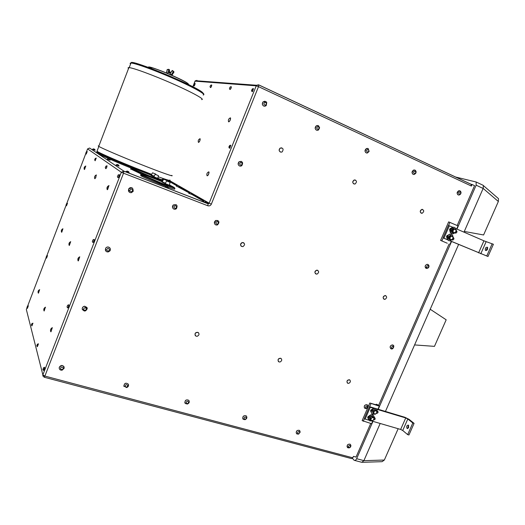 <?xml version="1.0" encoding="UTF-8"?>
<svg xmlns="http://www.w3.org/2000/svg" width="525" height="525" viewBox="0 0 525 525"><rect width="100%" height="100%" fill="white"/><g stroke="black" fill="none" stroke-linecap="round" stroke-linejoin="round"><path stroke-width="0.79" d="M408.745 425.512L408.069 426.372L407.997 428.393M408.673 427.534L407.085 428.439C406.265 426.477 406.704 425.362 408.404 425.092L408.673 427.534M487.725 247.656L486.544 248.922L486.393 250.458M487.574 249.191C486.878 250.418 486.157 250.799 485.395 250.32C484.988 248.174 485.691 247.157 487.495 247.268L487.574 249.191M455.739 228.572L483.919 240.811L493.402 244.276L487.988 256.502L449.873 240.765M449.984 240.752L486.754 255.977L492.174 243.738M376.53 409.192L405.733 417.946L407.813 418.983L412.814 422.992L414.081 423.367L409.067 419.357L404.913 417.29L377.954 409.198L379.365 406.186L377.482 404.617L376.189 404.23L375.952 404.768M371.634 420.984L400.654 429.443L402.727 430.493L407.669 434.621L412.814 422.992M372.127 420.788L369.738 420.906L368.425 418.635L368.721 417.322C369.764 415.452 371.155 414.763 372.894 415.255C374.122 415.925 374.502 417.053 374.043 418.628M370.046 419.888C368.931 417.598 369.712 416.358 372.402 416.167L372.908 416.535M375.047 414.173L372.678 414.323C371.372 413.588 371.011 412.381 371.608 410.701L373.905 408.581L375.723 408.621C376.983 409.27 377.39 410.399 376.937 412M372.953 413.3L372.448 410.95L374.981 409.454L375.775 409.907M453.049 237.077C452.911 235.134 451.966 234.189 450.214 234.242L450.174 234.248C446.519 234.682 446.414 241.375 450.069 240.745L452.143 239.525M448.737 240.542L447.477 239.689L446.893 237.674L447.858 235.246L449.827 234.104L451.172 234.288M447.858 235.246L447.713 235.259C446.526 235.797 446.25 236.604 446.893 237.674L446.893 237.674M453.337 237.503L453.337 237.503C454.276 238.507 454.079 239.367 452.747 240.069L451.854 239.84M456.087 230.029C455.897 228.113 454.939 227.2 453.2 227.286L450.804 229.123C449.84 231.998 450.627 233.553 453.154 233.796L455.149 232.726M451.808 233.612C450.568 233.212 449.938 232.247 449.925 230.718L450.896 228.283L452.583 227.2L454.164 227.318M449.925 230.718L449.925 230.718C449.288 229.655 449.558 228.848 450.726 228.296L450.896 228.283M456.369 230.567L456.369 230.567C457.301 231.564 457.111 232.424 455.798 233.139L454.88 232.903M455.227 229.222L453.567 228.447L451.822 229.911C451.336 231.781 451.907 232.772 453.534 232.877L453.797 232.818M452.576 232.739C451.362 232.273 450.995 231.289 451.467 229.793L453.206 228.329L454.178 228.46M407.669 434.621L408.936 434.989L414.081 423.367M170.461 73.224L172.069 70.665L170.369 73.369L170.356 74.655M169.109 71.912L170.855 72.345L169.142 71.813M170.29 72.555L170.704 72.739M170.677 72.726L168.827 71.899M170.605 72.89L168.683 72.279L170.579 72.929M170.152 72.942L169.122 72.608M166.976 181.079L170.08 182.372L166.976 181.079M163.997 179.353L167.048 180.62L163.997 179.353M155.544 174.451L158.465 175.665L155.544 174.451M152.887 172.909L155.768 174.11L152.887 172.909M455.004 232.772L455.936 231.833M370.637 411.259L371.017 411.37M376.189 404.23L376.701 404.992L369.81 403.01L379.273 406.179M373.045 408.988L373.236 409.336M447.293 243.246L440.593 240.404L447.293 243.246M171.767 175.376C174.779 177.247 161.438 172.581 141.658 164.732C121.912 156.909 101.745 148.253 98.746 146.357C97.991 145.891 98.044 145.753 98.903 145.943L98.752 146.337M128.52 68.565C127.838 67.902 127.956 67.587 128.888 67.607C132.648 67.607 153.471 75.259 173.132 83.948C192.839 92.643 205.413 99.671 201.646 99.606M170.901 72.417L169.122 71.859M169.851 72.397L170.277 72.601M170.684 72.772L168.998 72.194M169.713 72.778L170.133 72.988M170.461 73.119L169.634 72.811M452.76 230.239L452.826 232.345L454.486 233.061L451.973 232.05L451.9 229.943L453.495 228.565L454.348 228.854L452.76 230.239L451.9 229.943M452.826 232.345L451.973 232.05M454.486 233.061L456.074 231.676L456.14 230.652L456.008 229.569L454.348 228.854M452.891 231.322L453.751 232.732L455.378 232.398L456.14 230.652L455.28 229.241L453.652 229.576L452.891 231.322M449.781 239.315L451.447 240.023L452.333 239.361L453.036 238.632L452.963 236.539L450.45 235.528L448.862 236.913L449.715 237.215L449.781 239.315L448.934 239.006L448.862 236.913M451.303 235.83L449.715 237.215M451.447 240.023L448.934 239.006M453.095 237.622L452.228 236.217L450.601 236.558L449.846 238.298L450.712 239.702L452.333 239.361L453.095 237.622M452.209 236.211L450.562 235.41L448.783 236.88C448.298 238.724 448.855 239.708 450.463 239.833L450.752 239.768M449.512 239.676C448.317 239.21 447.956 238.232 448.429 236.755L450.207 235.285L451.165 235.43M447.543 239.774L443.015 237.851L443.947 238.192L449.348 225.802L452.583 227.2M443.947 238.192L447.477 239.689M443.015 237.851L448.402 225.481L449.348 225.802M452.005 239.682L452.898 238.796M486.754 255.977L487.988 256.502M448.658 221.878L458.115 225.927L456.73 229.005M373.518 411.817L373.642 413.733L374.574 414.048L375.349 414.232L376.917 412.834L376.792 410.924L376.09 410.327L374.391 409.822L375.093 410.412L374.384 411.18L373.518 411.817L372.816 411.226L374.391 409.822M376.32 410.524L375.27 409.697C372.586 410.353 371.982 411.679 373.472 413.667L372.947 413.136L372.816 411.226M376.792 410.924L375.093 410.412M373.656 412.84L374.574 414.048L376.208 413.602L376.937 411.941L376.018 410.734L374.384 411.18L373.656 412.84M373.898 417.546L371.503 416.443L373.203 416.942L373.898 417.546L374.043 418.563L373.124 417.362L370.624 418.451L369.928 417.841L371.503 416.443M372.199 417.047L370.762 419.468L370.755 420.354L370.059 419.744L369.928 417.841M370.624 418.451L370.762 419.468L371.68 420.669L372.455 420.853L374.03 419.449L374.043 418.563L373.321 420.217L371.68 420.669L370.755 420.354M370.722 420.328L370.545 420.262C369.134 418.018 369.849 416.738 372.691 416.417L373.439 417.145M371.969 413.831L370.991 411.744L371.903 409.441L373.583 408.306L375.401 408.345L376.13 408.837M370.991 411.744C370.302 410.734 370.611 409.966 371.903 409.441M374.515 408.168L369.502 406.665L364.383 418.418L365.137 419.088L370.269 407.315L373.583 408.306M365.137 419.088L368.753 420.144L368.104 418.359C367.421 417.349 367.723 416.581 369.016 416.062C370.125 414.894 371.313 414.533 372.573 414.98L373.275 415.465M374.253 417.519L374.745 417.677C375.611 418.911 375.224 419.692 373.597 420.007L373.551 419.993M377.134 410.931L377.606 411.075C378.499 412.309 378.118 413.09 376.471 413.424L376.471 413.424M368.104 418.359L369.016 416.062M367.743 417.854L368.137 417.966M374.056 418.957L374.469 417.585M376.943 412.368L377.337 410.99M369.502 406.665L370.269 407.315M375.782 408.548L377.954 409.198M362.152 420.597L371.615 423.714L372.717 421.299M123.992 386.479L123.92 386.328C124.261 383.112 125.737 382.403 128.356 384.208M123.834 385.993L126.597 387.575C128.251 386.925 128.855 385.829 128.402 384.3C126.112 382.476 124.589 383.047 123.834 385.993M125.081 386.203C126.269 387.562 127.175 387.332 127.785 385.521C126.597 384.162 125.692 384.392 125.081 386.203M185.069 403.233C184.734 400.312 185.962 399.335 188.751 400.299L188.967 400.575M184.813 402.544L185.253 403.482L187.386 404.047C189.243 403.174 189.715 401.953 188.81 400.378C186.611 399.308 185.279 400.03 184.813 402.544M186.086 402.767C187.176 404.06 188.029 403.837 188.639 402.084C187.55 400.792 186.697 401.015 186.086 402.767M242.99 419.055C242.419 416.397 243.488 415.334 246.199 415.859L246.501 416.174M242.675 418.248L243.278 419.357L245.063 419.678C246.96 418.688 247.36 417.447 246.264 415.944C244.23 415.223 243.036 415.99 242.675 418.248M243.954 418.477C244.965 419.718 245.766 419.495 246.376 417.808C245.372 416.568 244.565 416.791 243.954 418.477M239.623 166.012C237.838 164.87 237.661 163.439 239.092 161.72L241.283 161.352M238.199 164.115C238.527 165.559 239.393 166.228 240.811 166.123L241.802 165.69C243.416 162.468 242.537 161.149 239.164 161.746L238.199 164.115M239.597 164.082C240.699 165.69 241.579 165.532 242.235 163.61C241.139 162.008 240.26 162.166 239.597 164.082M129.347 192.176L128.625 189.052C129.629 187.55 130.902 187.235 132.451 188.114M128.448 190.634C128.855 192.124 129.826 192.8 131.368 192.675L133.166 191.376C133.212 187.635 131.716 186.874 128.671 189.092L128.448 190.634M129.773 190.634C131.033 192.275 131.985 192.104 132.635 190.116C131.381 188.475 130.423 188.646 129.773 190.634M365.715 134.938L367.789 135.883M411.771 156.542L413.989 157.5M456.297 177.384L458.45 178.297M242.858 246.671C240.122 245.897 239.912 244.525 242.222 242.55C245.083 243.252 245.319 244.617 242.931 246.658L242.858 246.671M241.395 246.396C240.056 244.873 240.325 243.58 242.189 242.524L243.751 242.76M354.821 184.058C352.413 183.343 352.196 182.004 354.178 180.029C356.856 180.449 357.177 181.762 355.123 183.973L354.821 184.058M353.988 184.006C352.301 182.766 352.347 181.433 354.126 180.016L355.274 179.963M348.81 383.335L347.826 383.309C346.369 381.419 346.92 380.244 349.473 379.792C350.884 381.012 350.667 382.193 348.81 383.335M347.392 383.053C346.467 381.071 347.15 379.969 349.433 379.752L349.873 380.008M385.028 299.335L384.569 299.381C382.561 298.023 382.777 296.743 385.212 295.555C387.148 296.605 387.083 297.865 385.028 299.335M383.887 299.184C382.607 297.511 383.033 296.297 385.166 295.529L385.855 295.719M132.425 168.604C115.126 161.674 99.448 154.757 97.027 153.037L89.591 148.03L87.59 148.897L86.474 151.817M169.162 180.364L209.167 203.168L207.992 203.72L123.861 171.124L123.519 173.204L121.334 172.252L42.866 374.889L44.888 376.071L44.074 377.193L42.866 374.889L42.879 376.143M151.298 175.055C137.773 169.988 118.821 162.284 107.671 157.31L97.315 152.276L97.013 153.031L123.861 171.124L121.334 172.252L42.866 374.889L26.342 309.494L26.998 307.775M44.205 377.226L351.579 458.607L352.807 457.813L353.437 456.376L356.042 457.072L370.722 423.458M62.849 228.788L61.674 232.26M96.2 158.091L95.169 160.755M106.923 165.788L107.041 165.834C106.857 167.311 106.463 168.256 105.847 168.669L105.833 168.663M32.904 323.21L31.966 325.881M28.284 305.885L27.431 308.346M67.462 203.306L66.524 205.78M47.447 255.682L46.567 258.129M38.312 343.816L37.36 346.703M44.52 367.283L44.651 367.303C44.586 368.819 44.218 369.869 43.542 370.447L43.509 370.44M67.036 306.856L67.62 305.307L67.036 306.856L67.561 307.88C67.955 307.853 68.342 307.046 68.729 305.458L68.873 304.828C68.775 306.39 68.388 307.42 67.705 307.926L67.692 307.919M92.334 241.415L92.958 239.879L92.334 241.415L92.84 242.458C93.266 242.432 93.68 241.598 94.087 239.951L94.224 239.446C94.087 241.047 93.673 242.071 92.984 242.504M87.189 151.633L86.218 154.114M119.175 174.602L119.346 174.654C119.162 176.282 118.729 177.306 118.033 177.713M108.655 185.712L107.349 189.722M70.521 241.756L69.307 245.47M52.119 327.777L50.925 331.82M39.565 289.682L38.417 293.173M79.478 256.942L78.245 260.932M85.647 166.064L84.433 169.516M96.16 175.028L95.773 177.568L94.894 178.736M45.36 307.25L44.185 310.997M352.446 458.384L354.172 460.3C355.084 460.714 355.904 460.182 356.639 458.706L372.953 421.372M196.941 80.345L195.044 81.152L256.226 85.831L256.581 85.26L258.582 84.807L258.51 86.651L471.384 186.04L471.083 184.255L472.06 184.492L471.384 186.04M194.998 81.191L193.797 84.335M211.358 204.113L209.167 203.168L256.226 85.831L258.51 86.651L211.358 204.113C210.577 205.636 209.396 206.187 207.828 205.761L208.077 203.805L208.793 203.628L205.59 201.797M170.868 72.483L170.126 72.253M169.267 71.689L170.933 72.365M170.028 72.076L169.634 71.899M170.369 73.369L168.354 72.411M128.842 67.732L128.572 68.44M162.953 180.482L161.936 180.042M161.516 179.819L163.032 180.338M162.645 179.156L163.498 179.484M166.74 180.462C169.102 181.145 169.831 181.158 168.919 180.515M98.136 151.935C91.475 150.216 110.795 159.088 134.748 168.623L154.206 176.131M166.635 180.416C169.299 181.177 169.844 181.086 168.276 180.141M97.013 153.031L97.223 152.526M98.103 152.722L102.29 153.989M168.63 181.25L168.643 181.729M163.124 180.173L160.302 179.215M205.734 202.479L202.716 201.383M179.005 187.09L176.295 186.119M191.586 194.335L188.731 193.305M168.217 187.937L165.112 186.848L168.23 187.904M119.037 166.103L116.032 165.027M110.145 160.204L107.29 159.213L110.165 160.197L109.732 159.2L108.393 158.675L109.732 159.2M95.104 150.235L92.525 149.336L95.123 150.229L94.73 149.336L93.502 148.851L94.73 149.336M129.084 172.764L125.908 171.623M141.868 174.359L130.797 168.991M174.503 188.856C175.429 189.571 173.263 188.993 167.993 187.11M165.913 186.342C156.201 182.752 142.321 176.833 140.693 175.599L140.818 175.284M169.431 184.898L174.3 187.517L162.14 183.356L143.391 175.376C137.169 172.266 149.809 176.617 162.205 181.794M165.244 183.494L162.094 182.123M169.319 185.273L165.06 183.894M162.081 182.155L162.212 181.827L165.408 183.186M165.204 183.566L169.345 185.24L170.074 182.398M174.759 188.219L162.113 184.144L140.949 174.95C140.234 174.451 140.91 174.523 142.977 175.16M151.207 175.219L154.035 176.452M153.877 176.748L151.075 175.521M153.851 176.794L157.776 178.375L158.465 175.685M157.756 178.402L153.713 177.102M162.461 181.394L150.754 177.22L130.935 168.643C130.292 168.184 131.007 168.289 133.081 168.958C126.971 165.893 142.242 171.373 154.048 176.433M157.848 178.087L162.533 180.541L150.793 176.485L133.088 168.958L132.044 169.267M126.026 171.491L129.097 172.732M127.267 171.111L128.632 171.629L127.267 171.111M208.957 172.456C208.517 174.641 207.88 175.724 207.053 175.698L207.014 175.599C206.515 173.873 207.113 172.62 208.806 171.852L208.957 172.456M208.11 172.187L208.806 171.852M208.392 172.023L208.957 171.964L209.048 172.495C208.681 174.49 208.071 175.593 207.224 175.816M228.703 121.846L228.506 121.623C228.053 119.851 228.69 118.604 230.423 117.869L230.475 117.941C230.475 119.733 229.884 121.032 228.703 121.846M229.701 118.197L230.423 117.869M229.983 118.04L230.567 117.981C230.567 119.772 229.976 121.072 228.795 121.892L228.716 121.853M198.509 142.4L198.371 142.236C197.905 140.608 198.463 139.44 200.038 138.731L200.084 138.784C200.071 140.438 199.546 141.638 198.509 142.4M199.493 138.974L200.038 138.731M199.749 138.843L200.169 138.817C200.156 140.47 199.631 141.678 198.594 142.433L198.542 142.406M116.143 164.903L119.044 166.077M118.512 165.014L117.206 164.489L118.512 165.014M167.672 186.756L166.353 186.27L167.672 186.756M188.829 193.187L191.599 194.316M189.768 192.734L178.868 186.487M176.387 186.007L189.243 192.931M177.273 185.581L169.234 180.974M202.827 201.259L205.748 202.453M203.812 200.78L191.441 193.692M193.613 85.109L194.25 83.764L193.613 85.109L193.988 85.936L194.421 85.706L195.228 83.606L194.099 85.988M253.339 88.633L252.591 91.521L252.098 91.665M230.626 145.202L229.904 148.116L229.477 148.208M210.02 86.54L210.63 85.306L210.02 86.54L210.374 87.524C211.083 87.229 211.503 86.389 211.614 84.998L211.726 85.05C211.627 86.395 211.214 87.248 210.492 87.59M229.445 88.344L230.114 87.032L229.445 88.344L229.806 89.407C230.606 89.152 231.066 88.252 231.19 86.71L231.308 86.763C231.217 88.233 230.757 89.145 229.943 89.499M230.114 87.032L230.849 86.71M211.726 85.05L211.352 84.998M210.63 85.306L211.601 84.978M228.854 147.085C229.412 147.053 229.681 146.521 229.668 145.484L228.854 147.085L229.313 148.102L229.779 148.063L230.77 145.235L230.363 145.228M251.508 90.503C252.059 90.49 252.348 89.952 252.374 88.889L251.508 90.503L251.928 91.547L252.466 91.462L253.49 88.666L253.076 88.646M194.25 83.764L194.926 83.541M362.519 462.315L382.102 461.672L384.339 460.038L363.877 460.674L361.718 462.341M363.877 460.674L380.179 423.472M456.96 229.103L476.149 185.181L476.155 182.004L455.424 176.977M482.757 185.115L483.381 185.581L483.151 188.416L498.35 201.495L498.494 198.647L497.805 198.05M463.988 232.155L483.151 188.416M498.35 201.495L483.591 234.97L464.297 231.453M347.064 446.27L348.666 447.877M458.594 244.466L430.218 309.251L446.178 319.804L434.464 346.362L414.586 344.925L385.442 411.449M398.153 428.715L384.339 460.038M414.586 344.925L430.218 309.251M374.056 418.852L374.515 417.802M376.943 412.23L377.383 411.226M378.23 409.283L451.553 241.474M455.464 232.529L455.615 232.181M422.12 213.301C419.803 212.487 419.724 211.188 421.883 209.403C424.233 210.21 424.312 211.509 422.133 213.301L422.12 213.301M421.312 213.255C419.738 211.91 419.915 210.623 421.831 209.383L422.658 209.423M280.074 361.988L278.978 361.935C277.39 359.907 277.974 358.687 280.711 358.28C282.247 359.586 282.03 360.819 280.074 361.988M278.44 361.594C277.548 359.487 278.289 358.365 280.678 358.247L281.229 358.588M316.982 274.129L316.673 274.168C314.324 272.974 314.396 271.635 316.89 270.158C319.187 271.156 319.22 272.482 316.982 274.129M315.702 273.925C314.363 272.272 314.744 271.005 316.844 270.132L317.828 270.362M281.433 152.165C279.031 151.64 278.604 150.301 280.16 148.142C283.132 147.827 283.815 149.061 282.22 151.843L281.433 152.165M280.586 152.112C278.847 151.082 278.69 149.756 280.12 148.129L281.754 147.833M197.262 336.269L195.982 336.164C194.302 333.933 194.946 332.666 197.912 332.377C199.559 333.795 199.343 335.094 197.262 336.269M195.32 335.672C194.545 333.408 195.398 332.299 197.879 332.345L198.588 332.85M45.143 307.368L44.08 310.957M45.55 307.23L45.458 307.204C43.877 308.123 43.417 309.369 44.087 310.957M95.681 177.529L94.782 178.671C94.178 177.017 94.69 175.783 96.318 174.963L95.681 177.529M95.95 175.133L96.41 174.996M84.591 169.378L84.341 169.463C83.77 167.934 84.236 166.786 85.732 166.031L84.591 169.378M85.45 166.156L85.818 166.064M78.382 260.846L78.12 260.859C77.438 259.12 77.962 257.782 79.695 256.837L78.382 260.846M79.249 257.066L79.8 256.869M38.489 293.127L38.332 293.147C37.715 291.664 38.135 290.502 39.611 289.669L38.489 293.127M39.355 289.793L39.697 289.695M50.997 331.78L50.807 331.767C50.085 330.061 50.584 328.702 52.29 327.692L50.997 331.78M51.883 327.915L52.395 327.718M69.359 245.451L69.202 245.418C68.565 243.803 69.051 242.563 70.652 241.703L69.359 245.451M70.304 241.868L70.744 241.73M107.651 189.479L107.218 189.63C106.575 187.838 107.139 186.493 108.918 185.601L107.651 189.479M108.426 185.837L109.023 185.64M118.066 175.271L117.403 176.577L118.066 175.271M117.403 176.577L117.889 177.647C118.348 177.621 118.788 176.754 119.214 175.048L118.926 174.635M86.238 152.158L85.739 153.215L86.238 152.158M85.739 153.215L86.146 154.088L87.019 151.633M94.224 239.446L93.818 239.439M68.873 304.828L68.493 304.828M43.398 368.222L42.853 369.403L43.398 368.222M42.853 369.403L43.398 370.407L44.5 368.058L44.29 367.31M37.268 344.643L36.77 345.745L37.268 344.643M36.77 345.745L37.268 346.677L38.279 344.485L38.135 343.822M46.528 256.279L46.075 257.276L46.528 256.279M46.075 257.276L46.508 258.11L47.316 255.655M66.511 203.877L66.038 204.907L66.511 203.877M66.038 204.907L66.452 205.754L67.292 203.306M27.366 306.541L26.933 307.506L27.366 306.541M26.933 307.506L27.372 308.326L28.16 305.858M31.677 323.951L31.428 324.988L31.677 323.951M31.428 324.988L31.894 325.861L32.721 323.216M105.853 166.405L105.263 167.619L105.853 166.405M105.263 167.619L105.715 168.617C106.116 168.551 106.516 167.744 106.91 166.195L106.693 165.808M95.189 158.662L94.651 159.79L95.189 158.662M94.651 159.79L95.078 160.716L96.003 158.097M61.786 232.168L61.583 232.221C60.985 230.711 61.432 229.556 62.921 228.762L61.786 232.168M264.436 87.596L266.936 88.705M316.687 111.969L318.773 112.954M472.06 184.492L474.567 185.666L457.17 225.507M60.454 368.662C61.753 370.079 62.705 369.849 63.315 367.966C62.022 366.542 61.064 366.772 60.454 368.662M59.233 368.458C59.673 369.803 60.664 370.361 62.212 370.132L64.234 368.137C63.282 365 61.628 364.763 59.272 367.441L59.233 368.458M59.272 368.616L59.246 367.362C60.861 364.973 62.501 364.849 64.162 366.982M86.422 308.936C85.372 307.276 84.407 307.368 83.508 309.199C84.558 310.853 85.529 310.767 86.422 308.936M87.321 308.47L84.676 306.292C83.153 306.574 82.34 307.44 82.241 308.903C84.059 311.857 85.752 311.712 87.321 308.47M82.445 309.757L82.208 308.838C82.307 307.374 83.121 306.508 84.643 306.226L87.071 307.532M106.634 250.058C107.907 251.619 108.865 251.429 109.502 249.48C108.229 247.905 107.277 248.102 106.634 250.058M105.348 249.985C105.761 251.429 106.746 252.066 108.288 251.902L109.817 250.983C112.081 248.377 107.487 245.267 105.709 248.213L105.348 249.985M105.768 250.963L105.669 248.161C107.028 246.671 108.419 246.586 109.856 247.905M173.854 207.303C175.042 208.884 175.954 208.714 176.603 206.778C175.422 205.19 174.51 205.367 173.854 207.303M172.515 207.283C172.882 208.727 173.808 209.377 175.284 209.245L176.393 208.727C177.87 205.38 176.859 204.133 173.362 204.98L172.515 207.283M173.467 208.852C172.161 207.651 172.102 206.345 173.302 204.947L176.269 204.724M215.788 223.151C216.904 224.687 217.783 224.51 218.433 222.626C217.317 221.091 216.438 221.268 215.788 223.151M214.43 223.118C214.764 224.516 215.644 225.146 217.061 225.008L217.567 224.844C219.817 222.082 219.24 220.631 215.841 220.493L214.43 223.118M215.394 224.687C213.905 223.217 214.036 221.806 215.775 220.454L217.987 220.559M263.819 103.983C264.908 105.663 265.788 105.525 266.457 103.569C265.374 101.889 264.495 102.027 263.819 103.983M262.388 104.081C262.703 105.578 263.563 106.286 264.974 106.221L266.221 105.584L266.739 102.48L266.017 101.614L263.13 101.883L262.388 104.081M264.305 106.214C262.211 105.374 261.798 103.93 263.051 101.876L264.967 101.2M316.687 128.212C317.691 129.813 318.524 129.675 319.193 127.785C318.189 126.184 317.356 126.322 316.687 128.212M315.243 128.277C315.512 129.714 316.319 130.39 317.658 130.305L318.485 129.977L319.627 127.838L318.55 125.751L316.345 125.849L315.243 128.277M316.91 130.292C314.849 129.235 314.632 127.752 316.253 125.836L317.835 125.495M366.542 151.056C367.467 152.591 368.261 152.447 368.924 150.623C368.005 149.087 367.211 149.231 366.542 151.056M365.092 151.102C365.328 152.48 366.083 153.123 367.349 153.024L369.108 151.423L368.209 148.601L366.476 148.575L365.092 151.102M366.568 153.005C364.573 151.791 364.508 150.308 366.378 148.555L367.658 148.404M413.569 172.607C414.422 174.077 415.177 173.926 415.839 172.167C414.986 170.697 414.232 170.842 413.569 172.607M412.112 172.627C412.315 173.952 413.017 174.562 414.225 174.464L415.662 173.421C416.391 172.167 416.2 171.084 415.085 170.172L413.693 170.08L412.112 172.627M415.958 171.242L415.085 170.172M413.431 174.431C411.528 173.112 411.58 171.655 413.588 170.054L414.632 170.008M458.666 193.272C459.454 194.677 460.176 194.532 460.825 192.819C460.038 191.415 459.316 191.559 458.666 193.272M457.203 193.266C457.38 194.545 458.036 195.129 459.185 195.018L460.307 194.348C461.344 193.088 461.258 191.927 460.051 190.87L458.922 190.746L457.203 193.266M460.838 191.782L460.051 190.87M458.391 194.985C456.586 193.6 456.73 192.176 458.811 190.719L459.67 190.726M426.595 266.995C427.402 268.321 428.124 268.15 428.761 266.483C427.954 265.158 427.232 265.322 426.595 266.995M428.879 265.532L428.433 264.79L427.252 264.364C425.952 264.626 425.263 265.479 425.178 266.923L427.192 268.537M426.103 268.426C424.535 266.766 424.889 265.394 427.147 264.318L427.928 264.469M391.519 347.635C392.352 348.876 393.074 348.685 393.691 347.058C392.864 345.811 392.142 346.001 391.519 347.635M393.901 346.159L392.693 344.964C391.151 344.977 390.311 345.817 390.154 347.484L391.394 348.987L392.201 348.954M390.81 348.731C389.563 346.749 390.16 345.47 392.595 344.899L393.192 345.155M365.531 407.374C366.378 408.555 367.106 408.345 367.71 406.744C366.87 405.562 366.142 405.773 365.531 407.374M367.986 405.871L367.093 404.749C365.407 404.512 364.448 405.32 364.206 407.164L365.105 408.483L366.273 408.529M364.691 408.207C363.727 406.009 364.494 404.834 367.001 404.67L367.428 404.946M348.37 446.827C349.223 447.969 349.952 447.746 350.549 446.171C349.696 445.029 348.967 445.246 348.37 446.827M347.064 446.585L347.76 447.746L349.092 447.897C350.372 447.523 350.962 446.663 350.864 445.318L350.162 444.262C348.41 443.848 347.373 444.623 347.064 446.585M347.452 447.497C346.69 445.174 347.563 444.071 350.077 444.176L350.392 444.432M297.485 433.013C298.41 434.201 299.178 433.978 299.782 432.344C298.856 431.156 298.088 431.379 297.485 433.013M298.692 434.037L300.202 432.042L299.506 430.441C297.616 429.909 296.513 430.684 296.185 432.777L296.861 433.932L298.417 434.136M296.553 433.65C295.857 431.176 296.815 430.08 299.427 430.356L299.749 430.644M449.092 244.007L378.558 405.51M480.788 253.778L486.137 241.677M402.727 430.493L407.813 418.983M478.583 252.893L483.919 240.811M441.847 240.896L443.146 237.91M449.984 244.335L451.283 241.362M456.684 228.985L458.043 225.888M448.54 225.527L449.925 222.344M400.654 429.443L405.733 417.946M363.274 421.299L364.488 418.51M371.615 423.714L372.678 421.286M369.633 406.704L370.952 403.666M85.811 153.549L66.767 203.497M66.111 205.216L46.804 255.846M46.147 257.565L27.654 306.055M205.761 202.433L208.077 203.805L123.92 171.202L121.334 172.252L87.59 148.897M352.807 457.813L44.888 376.071L123.519 173.204L207.828 205.761M168.689 181.112L176.774 185.765M191.605 194.296L203.26 200.996M471.083 184.255L258.713 84.866M192.839 86.782L193.705 84.571M166.753 73.132L167.245 69.523L168.761 69.556L168.249 72.509M166.602 72.627L167.153 69.628L166.655 73.087M168.532 72.417L168.958 69.372L169.47 69.858L169.142 71.722M168.86 69.313L167.245 69.523M168.761 69.556L169.503 69.904L169.345 71.656M167.173 69.608L168.709 69.438M169.457 69.923L168.958 69.372M167.344 73.375L168.308 72.45M170.441 74.694L171.616 74.307L173.276 71.676L172.2 70.619M172.43 70.527L173.526 71.781L171.806 74.491L172.259 74.734L173.972 72.023L172.902 70.777M171.616 74.307L171.038 74.957M171.55 75.18L172.312 74.734L171.57 75.187M173.276 71.676L174.005 72.056L173.276 71.564M172.384 70.501L170.402 73.205M173.998 71.866L172.325 70.494M173.959 72.043L172.298 74.694M130.561 64.076C129.885 63.394 130.016 63.046 130.955 63.046C134.728 62.928 155.433 70.462 174.943 79.144C194.499 87.819 206.942 94.946 203.162 94.986M148.168 67.384C147.932 66.819 149.277 66.964 152.197 67.823C161.595 70.494 185.384 81.099 188.252 83.849L188.751 84.63M202.617 92.571C196.711 86.29 128.428 57.973 131.204 62.98M188.101 84.407L188.062 83.698M187.917 83.567C183.724 79.498 144.539 63.525 148.785 67.613M378 409.211L379.319 406.192M450.023 244.348L451.323 241.382M363.897 460.635L356.639 458.706M476.149 185.181L483.131 188.462M151.679 174.346L135.083 167.888C116.793 160.597 99.54 153.051 97 151.279L97.191 150.78M169.798 180.016C171.386 181.191 167.514 180.108 158.189 176.754M407.505 428.564L407.085 428.439M485.94 250.55L485.395 250.32M450.214 234.242L449.827 234.104M453.2 227.286L452.806 227.154M453.567 228.447L453.206 228.329M98.746 146.357L128.888 67.607M450.562 235.41L450.207 235.285M452.747 240.069L451.92 239.774M455.798 233.139L454.939 232.844M192.806 86.769L195.326 80.699L256.581 85.26L258.766 84.945L471.391 184.446M129.196 67.627L130.955 63.046C137.708 62.606 153.195 69.195 170.198 76.223L189.676 85.181C196.186 88.338 204.757 93.273 203.798 94.493M188.836 84.768L188.252 83.849C185.115 80.817 161.864 70.448 152.197 67.823L150.583 68.283M162.717 179.143L161.608 179.701M163.616 179.268L162.218 181.834M167.042 180.646L166.937 181.066M166.596 181L165.185 183.606M165.04 183.927L165.172 183.599M140.693 175.599L140.949 174.95M143.391 175.376L142.295 175.711M174.3 187.517L174.95 188.521M152.506 172.817L151.069 175.547M155.761 174.129L155.669 174.497M155.17 174.359L153.7 177.128M130.699 169.247L130.935 168.643M162.533 180.541L162.743 180.869M129.117 172.745L128.632 171.629M127.162 171.065L125.98 171.531M93.502 148.851L92.584 149.231M108.393 158.675L107.362 159.101M117.206 164.489L116.104 164.935M119.063 166.09L118.604 165.034M166.353 186.27L165.204 186.729M168.249 187.924L167.777 186.828M191.612 194.322L191.179 193.312M189.853 192.787L188.797 193.213M179.025 187.084L178.618 186.126M177.345 185.627L176.361 186.027M205.761 202.466L205.308 201.397M203.917 200.845L202.788 201.292M230.751 145.208L229.668 145.484M253.47 88.64L252.374 88.889M371.707 423.714L372.757 421.312M374.213 417.972L374.391 417.565M377.094 411.37L377.272 410.97M378.033 409.224L379.358 406.192M362.138 420.623L369.81 403.01M450.056 244.368L451.356 241.395M456.763 229.018L458.115 225.927M440.593 240.404L448.665 221.872M354.782 460.458L361.443 462.217M498.494 198.647L483.381 185.581M476.155 182.004L483.19 185.318M97 151.279L98.857 146.423M119.346 174.654L118.059 175.048M87.268 151.666L86.244 151.981M94.08 239.393L92.958 239.879M68.729 304.782L67.62 305.307M44.651 367.303L43.404 367.828M38.437 343.829L37.282 344.295M47.552 255.675L46.541 256.036M67.535 203.332L66.517 203.674M28.383 305.872L27.379 306.265M32.977 323.229L31.907 323.656M107.041 165.834L105.86 166.202M96.292 158.13L95.196 158.471M266.739 102.48L266.017 101.614M319.627 127.838L318.55 125.751M369.108 151.423L368.209 148.601M428.131 268.026C429.181 267.028 429.279 265.945 428.433 264.79M392.805 348.685L393.75 345.752M366.502 408.45L367.953 405.733"/></g></svg>
